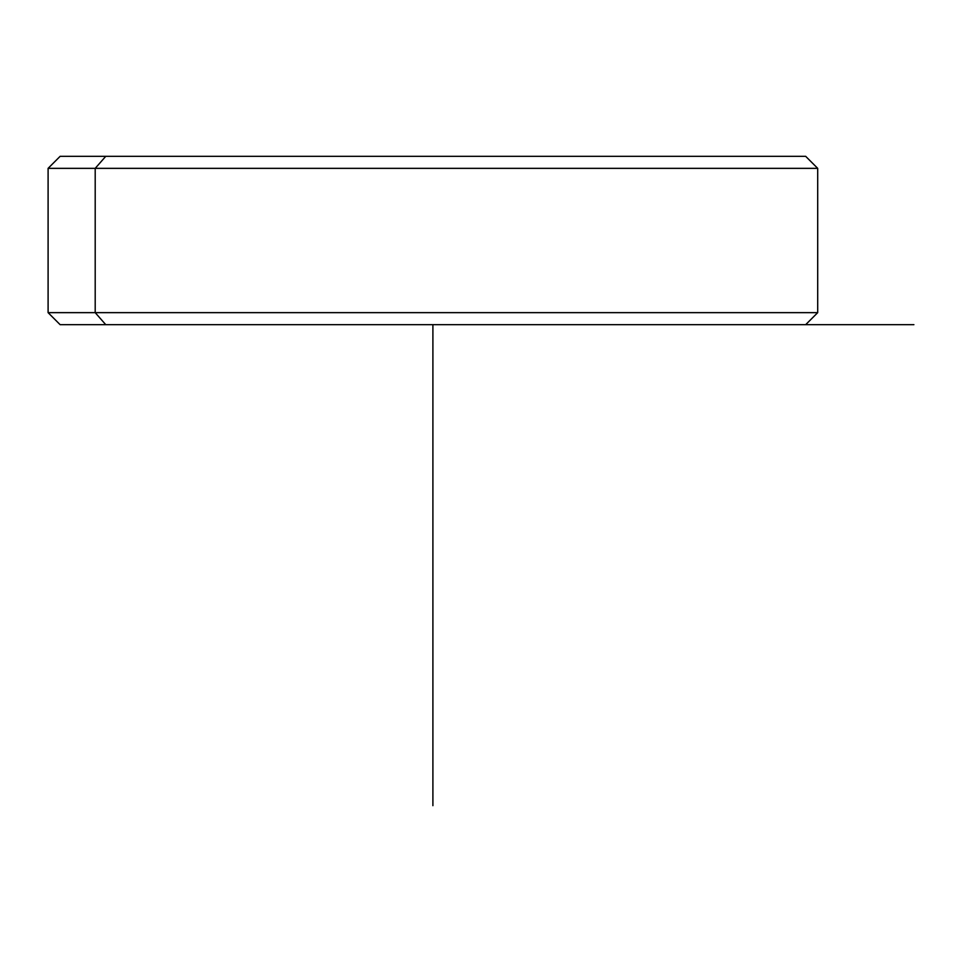 <?xml version="1.0" encoding="UTF-8"?>
<svg xmlns="http://www.w3.org/2000/svg" width="962" height="962" viewBox="0 0 962 962"><rect width="100%" height="100%" fill="white"/><g stroke="black" fill="none" stroke-linecap="round" stroke-linejoin="round"><path stroke-width="1.44" d="M760.04 156.325L105.76 156.325L805.675 156.325L817.7 168.35L95.202 168.35L105.76 156.325L95.202 168.35L48.1 168.35L817.7 168.35L817.7 312.65L95.202 312.65L95.202 168.35L95.202 312.65L48.1 312.65L817.7 312.65L805.675 324.675L105.76 324.675L95.202 312.65L105.76 324.675L60.125 324.675L48.1 312.65L48.1 168.35L60.125 156.325L105.76 156.325M105.76 324.675L760.04 324.675M805.675 324.675L913.9 324.675M432.9 324.675L432.9 805.675"/></g></svg>
